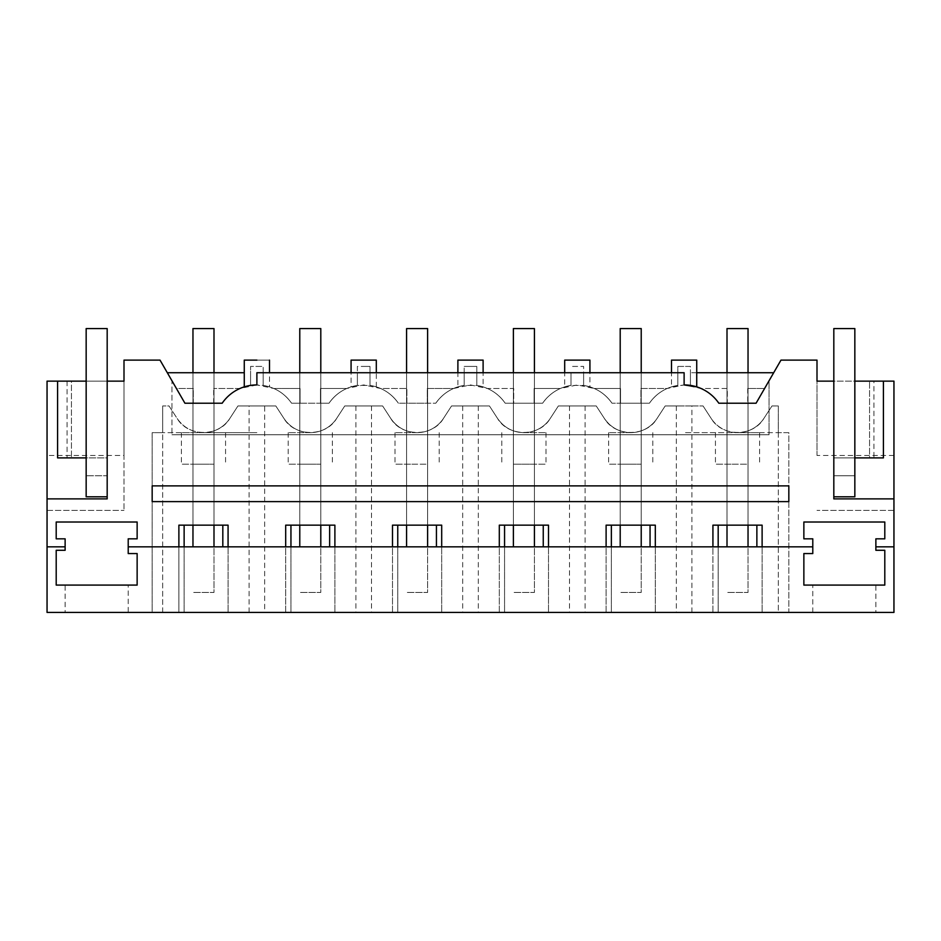 <?xml version="1.0" encoding="UTF-8"?>
<svg xmlns="http://www.w3.org/2000/svg" width="941" height="941" viewBox="0 0 941 941"><rect width="100%" height="100%" fill="white"/><g stroke="black" fill="none" stroke-linecap="round" stroke-linejoin="round"><path stroke-width="0.71" stroke-dasharray="4.71 3.53" d="M250.812 385.363L256.881 384.928L256.881 372.73L263.186 372.73L263.186 385.398L263.186 366.425L250.577 366.425L263.186 366.425L263.186 385.41L263.186 372.73L269.502 372.73L269.502 386.845M256.881 360.121C273.161 360.121 273.161 360.121 256.881 360.121L244.272 360.121M893.95 455.468L817 455.468L817 381.14L893.95 381.14L893.95 612.426L47.05 612.426L47.05 455.468L124 455.468L124 510.363L124 360.121L160.029 360.121L171.944 380.752L171.944 434.754L171.944 380.752L176.414 388.504L193.281 388.504L193.281 403.219L222.182 403.219L192.964 403.219L192.964 464.195L192.964 403.219L184.918 403.219L222.182 403.219C226.722 396.655 232.639 391.75 239.908 388.504L256.881 384.928L250.577 385.41L250.577 372.73L250.577 385.41A42.051 42.051 0 0 0 222.182 403.219C229.181 393.35 238.649 387.41 250.577 385.41L250.577 366.425L250.577 385.41L244.272 386.869L248.071 385.857M671.498 386.869L677.814 385.398L677.814 372.73L677.814 385.398L677.814 372.73L671.498 372.73L671.498 386.869L684.119 384.928L684.119 372.73L351.075 372.73L351.075 386.869L357.38 385.398A42.051 42.051 0 0 0 328.997 403.219L299.779 403.219L299.779 464.195L299.779 403.219L291.581 403.219C287.04 396.655 281.136 391.75 273.855 388.504L256.881 384.928L263.186 385.41C271.467 387.221 271.467 387.221 263.186 385.398C271.467 387.221 271.467 387.221 263.186 385.398L263.186 372.73L357.38 372.73L263.186 372.73L263.186 385.41C275.113 387.41 284.582 393.35 291.581 403.219C284.582 393.35 275.113 387.41 263.186 385.398C275.113 387.41 284.582 393.35 291.581 403.219L328.997 403.219L291.581 403.219L320.481 403.219L320.481 388.504L346.723 388.504L363.697 384.928L380.658 388.504L406.9 388.504L406.9 403.219L427.296 403.219L427.296 388.504L453.538 388.504L470.5 384.928L487.462 388.504L513.704 388.504L513.704 403.219L534.1 403.219L534.1 388.504L560.342 388.504L577.303 384.928L594.277 388.504L620.519 388.504L620.519 403.219L640.915 403.219L640.915 388.504L667.145 388.504L684.119 384.928L701.08 388.504L727.322 388.504L727.322 403.219L756.082 403.219L773.69 372.73L756.082 403.219L748.036 403.219L748.036 464.195L727.005 464.195L748.036 464.195L748.036 403.219L718.818 403.219L756.082 403.219L769.056 380.752L769.056 434.754L769.056 380.752L780.971 360.121L817 360.121L817 455.468M47.05 546.827L65.129 546.827M128.211 546.827L812.789 546.827M893.95 546.827L875.871 546.827M152.171 501.612L152.171 485.874L788.829 485.874L788.829 501.612L152.171 501.612M239.908 388.504L213.678 388.504L239.908 388.504M184.918 403.219L193.281 403.219L193.281 388.504L176.414 388.504L184.918 403.219L167.31 372.73L244.272 372.73M213.995 403.219L213.995 464.195L192.964 464.195L213.995 464.195L213.995 403.219M124 455.468L124 381.14L47.05 381.14L47.05 455.468M67.082 381.14L67.082 457.891L71.434 457.891L71.434 381.14L57.589 381.14L71.434 381.14L71.434 457.891L107.18 457.891L107.18 381.14L86.16 381.14L86.16 457.891L107.18 457.891L107.18 475.758L86.16 475.758L107.18 475.758L86.16 475.758L86.16 496.789L86.16 328.574L107.18 328.574L107.18 496.789L86.16 496.789L86.16 475.758L107.18 475.758L107.18 496.789L86.16 496.789L107.18 496.789L107.18 381.14M47.05 498.883L107.18 498.883L107.18 496.789M65.129 550.285L65.129 538.828L56.201 538.828L56.201 522.008L137.139 522.008L137.139 538.828L128.211 538.828L128.211 553.555L137.139 553.555L137.139 585.09L56.201 585.09L56.201 550.285L65.129 550.285M184.13 546.827L184.13 612.426L184.13 525.16L178.884 525.16L178.884 612.426L184.13 612.426L162.687 612.426L162.687 405.947L162.687 432.66L203.409 432.66L162.687 432.66L162.687 405.947L162.687 612.426L152.171 612.426L152.171 432.66L162.687 432.66L152.171 432.66L152.171 612.426L256.881 612.426L178.884 612.426L178.884 546.827M184.13 525.16L228.075 525.16L228.075 612.426L228.075 546.827M290.945 546.827L290.945 612.426L290.945 525.16L285.688 525.16L285.688 612.426L290.945 612.426L256.881 612.426L363.697 612.426L285.688 612.426L285.688 546.827M290.945 525.16L334.89 525.16L334.89 612.426L334.89 546.827M397.749 546.827L397.749 612.426L397.749 525.16L392.491 525.16L392.491 612.426L397.749 612.426L363.697 612.426L470.5 612.426L392.491 612.426L392.491 546.827M397.749 525.16L441.694 525.16L441.694 612.426L441.694 546.827M504.564 546.827L504.564 612.426L504.564 525.16L499.306 525.16L499.306 612.426L504.564 612.426L470.5 612.426L577.303 612.426L499.306 612.426L499.306 546.827M504.564 525.16L548.509 525.16L548.509 612.426L548.509 546.827M611.368 546.827L611.368 612.426L611.368 525.16L606.11 525.16L606.11 612.426L611.368 612.426L577.303 612.426L684.119 612.426L606.11 612.426L606.11 546.827M611.368 525.16L655.312 525.16L655.312 612.426L655.312 546.827M718.183 546.827L718.183 612.426L718.183 525.16L712.925 525.16L712.925 612.426L718.183 612.426L684.119 612.426L778.313 612.426L712.925 612.426L712.925 546.827M718.183 525.16L762.116 525.16L762.116 612.426L762.116 546.827M812.789 538.828L812.789 553.555L803.861 553.555L803.861 585.09L884.799 585.09L884.799 550.285L875.871 550.285L875.871 538.828L884.799 538.828L884.799 522.008L803.861 522.008L803.861 538.828L812.789 538.828M893.95 498.883L833.82 498.883L833.82 381.14L854.84 381.14L854.84 457.891L833.82 457.891L869.566 457.891L869.566 381.14L869.566 457.891L883.411 457.891M873.918 381.14L883.411 381.14L869.566 381.14L873.918 381.14L873.918 457.891M684.119 384.928L690.423 385.41L690.423 366.425L684.119 366.425L690.423 366.425L690.423 385.41C702.351 387.41 711.819 393.35 718.818 403.219L727.322 403.219L727.322 388.504L701.092 388.504C708.361 391.75 714.278 396.655 718.818 403.219C711.819 393.35 702.351 387.41 690.423 385.41L695.023 386.363M695.105 386.386L696.728 386.869M351.075 386.869L357.38 385.398L357.38 372.73L357.38 385.41C345.453 387.41 335.996 393.35 328.997 403.219C335.996 393.35 345.453 387.41 357.38 385.398L357.38 366.425L363.697 366.425L357.38 366.425L357.38 385.41L370.001 385.41L370.001 366.425L363.697 366.425L370.001 366.425L370.001 385.41C378.282 387.221 378.282 387.221 370.001 385.398C378.282 387.221 378.282 387.221 370.001 385.398C381.928 387.41 391.385 393.35 398.384 403.219A42.051 42.051 0 0 0 370.001 385.398L370.001 372.73L370.001 385.398C381.928 387.41 391.385 393.35 398.384 403.219L435.801 403.219L398.384 403.219L406.9 403.219L406.9 388.504L380.658 388.504C387.939 391.75 393.844 396.655 398.384 403.219L427.614 403.219L427.614 464.195L406.583 464.195L427.614 464.195L427.614 403.219L435.801 403.219C442.799 393.35 452.268 387.41 464.195 385.41L464.195 372.73L464.195 385.398A42.051 42.051 0 0 0 435.801 403.219C440.341 396.655 446.246 391.75 453.527 388.504L453.538 388.504M564.694 386.869L570.999 385.398L570.999 372.73L570.999 385.398L570.999 372.73L564.694 372.73L564.694 386.869L570.999 385.398L583.62 385.41C595.547 387.41 605.004 393.35 612.003 403.219L620.519 403.219L620.519 388.504L594.277 388.504C601.558 391.75 607.463 396.655 612.003 403.219L649.419 403.219C653.96 396.655 659.864 391.75 667.145 388.504L640.915 388.504L640.915 403.219L649.419 403.219L612.003 403.219L649.419 403.219A42.051 42.051 0 0 1 677.814 385.398L677.814 366.425L684.119 366.425L677.814 366.425L677.814 385.41A42.051 42.051 0 0 0 649.419 403.219C656.418 393.35 665.887 387.41 677.814 385.41L677.814 372.73L583.62 372.73L583.62 385.398L583.62 366.425L570.999 366.425L583.62 366.425L583.62 385.41C591.901 387.221 591.901 387.221 583.62 385.398C591.901 387.221 591.901 387.221 583.62 385.398C595.547 387.41 605.004 393.35 612.003 403.219A42.051 42.051 0 0 0 583.62 385.398L583.62 372.73L583.62 385.398L583.62 372.73L589.925 372.73L589.925 386.845M589.925 360.121L564.694 360.121M457.891 386.869L464.195 385.398L464.195 372.73L457.891 372.73L457.891 386.869L464.195 385.398L476.805 385.41C488.732 387.41 498.201 393.35 505.199 403.219L513.704 403.219L513.704 388.504L487.473 388.504C494.754 391.75 500.659 396.655 505.199 403.219L542.616 403.219C547.156 396.655 553.061 391.75 560.342 388.504L534.1 388.504L534.1 403.219L542.616 403.219L505.199 403.219L542.616 403.219A42.051 42.051 0 0 1 570.999 385.398L570.999 385.41A42.051 42.051 0 0 0 542.616 403.219C549.615 393.35 559.072 387.41 570.999 385.41L570.999 372.73L476.805 372.73L476.805 385.398L476.805 366.425L464.195 366.425L476.805 366.425L476.805 385.41C485.085 387.221 485.085 387.221 476.805 385.398C485.085 387.221 485.085 387.221 476.805 385.398C488.732 387.41 498.201 393.35 505.199 403.219A42.051 42.051 0 0 0 476.805 385.398L476.805 372.73L476.805 385.398L476.805 372.73L483.109 372.73L483.109 386.845M483.109 360.121L457.891 360.121M376.306 360.121L351.075 360.121M320.799 403.219L320.799 464.195L299.779 464.195L320.799 464.195L320.799 403.219M747.719 388.504L747.719 403.219L747.719 388.504L764.586 388.504L747.719 388.504M171.944 434.754L769.056 434.754L171.944 434.754M213.678 403.219L213.678 388.504L213.678 403.219M273.855 388.504L300.085 388.504L300.085 403.219L300.085 388.504L273.855 388.504M320.481 403.219L328.997 403.219C333.537 396.655 339.442 391.75 346.723 388.504L320.481 388.504L320.481 403.219M203.479 464.195L181.39 464.195L203.479 464.195M47.05 510.363L124 510.363L47.05 510.363M893.95 510.363L817 510.363L893.95 510.363M67.082 457.891L57.589 457.891M875.871 612.426L812.789 612.426L875.871 612.426L875.871 585.09L812.789 585.09L875.871 585.09M778.313 612.426L788.829 612.426L788.829 432.66L778.301 432.66L778.313 405.947L771.996 405.947L763.963 418.298L771.996 405.947L778.313 405.947L771.996 405.947L763.963 418.298C753.259 437.118 721.794 437.142 711.078 418.298A31.535 31.535 0 0 0 763.963 418.298L771.996 405.947L778.313 405.947L778.313 432.66L788.829 432.66L788.829 612.426L778.313 612.426L778.313 405.947L778.313 612.426M65.129 612.426L128.211 612.426L65.129 612.426L65.129 585.09L128.211 585.09L128.211 612.426M249.083 612.426L249.083 405.947L237.944 405.947L229.922 418.298C219.218 437.118 187.753 437.142 177.037 418.298L169.004 405.947L162.687 405.947L169.004 405.947L177.037 418.298A31.535 31.535 0 0 0 229.922 418.298L237.944 405.947L275.819 405.947L283.841 418.298A31.535 31.535 0 0 0 336.725 418.298L344.759 405.947L382.622 405.947L390.656 418.298A31.535 31.535 0 0 0 443.54 418.298L451.562 405.947L489.438 405.947L497.46 418.298A31.535 31.535 0 0 0 550.344 418.298L558.378 405.947L596.241 405.947L604.275 418.298A31.535 31.535 0 0 0 657.159 418.298L665.181 405.947L703.056 405.947L711.078 418.298A31.535 31.535 0 0 0 737.45 432.66L737.591 432.66A31.535 31.535 0 0 0 763.963 418.298A31.535 31.535 0 0 1 737.591 432.66L778.313 432.66L737.591 432.66A31.535 31.535 0 0 1 737.45 432.66L684.119 432.66L737.45 432.66A31.535 31.535 0 0 0 737.591 432.66M756.87 546.827L756.87 525.16M650.055 546.827L650.055 525.16M543.251 546.827L543.251 525.16M436.436 546.827L436.436 525.16M329.632 546.827L329.632 525.16M222.817 546.827L222.817 525.16M691.917 612.426L691.917 405.947L665.181 405.947L657.159 418.298A31.535 31.535 0 0 1 630.788 432.66L630.635 432.66C619.437 432.307 610.638 427.52 604.275 418.298C610.638 427.52 619.437 432.307 630.635 432.66L630.788 432.66A31.535 31.535 0 0 0 657.159 418.298L665.181 405.947L684.119 405.947L665.181 405.947L657.159 418.298C646.443 437.118 614.991 437.142 604.275 418.298L596.241 405.947L558.378 405.947L550.344 418.298A31.535 31.535 0 0 1 523.984 432.66L523.831 432.66C512.622 432.307 503.835 427.52 497.46 418.298C503.835 427.52 512.622 432.307 523.831 432.66L523.984 432.66A31.535 31.535 0 0 0 550.344 418.298L558.378 405.947L577.303 405.947L558.378 405.947L550.344 418.298C539.64 437.118 508.187 437.142 497.46 418.298L489.438 405.947L451.562 405.947L443.54 418.298A31.535 31.535 0 0 1 417.169 432.66L417.016 432.66C405.818 432.307 397.031 427.52 390.656 418.298C397.031 427.52 405.818 432.307 417.016 432.66L417.169 432.66A31.535 31.535 0 0 0 443.54 418.298L451.562 405.947L470.5 405.947L451.562 405.947L443.54 418.298C432.825 437.118 401.372 437.142 390.656 418.298L382.622 405.947L344.759 405.947L336.725 418.298A31.535 31.535 0 0 1 310.365 432.66L310.212 432.66C299.003 432.307 290.216 427.52 283.841 418.298C290.216 427.52 299.003 432.307 310.212 432.66L310.365 432.66A31.535 31.535 0 0 0 336.725 418.298L344.759 405.947L363.697 405.947L344.759 405.947L336.725 418.298C326.021 437.118 294.568 437.142 283.841 418.298L275.819 405.947L264.68 405.947L264.68 612.426M833.82 475.758L854.84 475.758L833.82 475.758L833.82 496.789L854.84 496.789L854.84 475.758L833.82 475.758L833.82 328.574L854.84 328.574L854.84 496.789L854.84 475.758L833.82 475.758M833.82 496.789L854.84 496.789L833.82 496.789L833.82 381.14M696.728 372.73L690.423 372.73L690.423 385.398L690.423 372.73L773.69 372.73M727.005 403.219L727.005 464.195L727.005 403.219M696.728 360.121L671.498 360.121M376.306 386.845L376.306 372.73L370.001 372.73L464.195 372.73L464.195 385.398L464.195 366.425L464.195 385.41A42.051 42.051 0 0 0 435.801 403.219L427.296 403.219L427.296 388.504L453.527 388.504M310.283 464.195L288.193 464.195L310.283 464.195M203.479 432.66L181.39 432.66L203.479 432.66M812.789 612.426L812.789 585.09M676.32 405.947L676.32 612.426M585.102 405.947L585.102 612.426M569.505 405.947L569.505 612.426M478.299 405.947L478.299 612.426M462.701 405.947L462.701 612.426M371.495 405.947L371.495 612.426M355.898 405.947L355.898 612.426M249.083 405.947L264.68 405.947M737.45 432.66A31.535 31.535 0 0 1 711.078 418.298L703.056 405.947L711.078 418.298L703.056 405.947L691.917 405.947M128.211 585.09L65.129 585.09M256.881 432.66L203.55 432.66L256.881 432.66M203.409 432.66L203.55 432.66A31.535 31.535 0 0 0 229.922 418.298L237.944 405.947L275.819 405.947L283.841 418.298L275.819 405.947L237.944 405.947L229.922 418.298A31.535 31.535 0 0 1 203.55 432.66L203.409 432.66C192.199 432.307 183.413 427.52 177.037 418.298L169.004 405.947L162.687 405.947L169.004 405.947L177.037 418.298C183.413 427.52 192.199 432.307 203.409 432.66M523.902 432.66L545.992 432.66L523.902 432.66M310.283 432.66L288.193 432.66L310.283 432.66M417.098 432.66L395.008 432.66L417.098 432.66M630.717 432.66L608.627 432.66L630.717 432.66M737.521 432.66L759.61 432.66L737.521 432.66M363.697 405.947L382.622 405.947L390.656 418.298L382.622 405.947L363.697 405.947M470.5 405.947L489.438 405.947L497.46 418.298L489.438 405.947L470.5 405.947M577.303 405.947L596.241 405.947L604.275 418.298L596.241 405.947L577.303 405.947M737.521 464.195L715.431 464.195L737.521 464.195M641.221 403.219L641.221 464.195L620.201 464.195L641.221 464.195L641.221 403.219M620.201 403.219L620.201 464.195L620.201 403.219M534.417 403.219L534.417 464.195L513.386 464.195L534.417 464.195L534.417 403.219M513.386 403.219L513.386 464.195L513.386 403.219M406.583 403.219L406.583 464.195L406.583 403.219M523.902 464.195L545.992 464.195L523.902 464.195M417.098 464.195L395.008 464.195L417.098 464.195M630.717 464.195L608.627 464.195L630.717 464.195M86.16 457.891L86.16 381.14M854.84 457.891L854.84 381.14M192.964 546.827L192.964 328.574L213.995 328.574L213.995 592.442L192.964 592.442L213.995 592.442L213.995 546.827M213.995 372.73L213.995 525.16M192.964 372.73L192.964 525.16M299.779 546.827L299.779 328.574L320.799 328.574L320.799 592.442L299.779 592.442L320.799 592.442L320.799 546.827M320.799 372.73L320.799 525.16M299.779 372.73L299.779 525.16M406.583 546.827L406.583 328.574L427.614 328.574L427.614 592.442L406.583 592.442L427.614 592.442L427.614 546.827M427.614 372.73L427.614 525.16M406.583 372.73L406.583 525.16M513.386 546.827L513.386 328.574L534.417 328.574L534.417 592.442L513.386 592.442L534.417 592.442L534.417 546.827M534.417 372.73L534.417 525.16M513.386 372.73L513.386 525.16M620.201 546.827L620.201 328.574L641.221 328.574L641.221 592.442L620.201 592.442L641.221 592.442L641.221 546.827M641.221 372.73L641.221 525.16M620.201 372.73L620.201 525.16M727.005 546.827L727.005 328.574L748.036 328.574L748.036 592.442L727.005 592.442L748.036 592.442L748.036 546.827M748.036 372.73L748.036 525.16M727.005 372.73L727.005 525.16M181.39 432.66L181.39 464.195M225.569 432.66L225.569 464.195M288.193 432.66L288.193 464.195M332.373 432.66L332.373 464.195M501.812 432.66L501.812 464.195M545.992 432.66L545.992 464.195M439.188 432.66L439.188 464.195M395.008 432.66L395.008 464.195M608.627 432.66L608.627 464.195M652.807 432.66L652.807 464.195M759.61 432.66L759.61 464.195M715.431 432.66L715.431 464.195"/><path stroke-width="1.41" d="M244.272 386.869L244.272 360.121L256.881 360.121C273.161 360.121 273.161 360.121 256.881 360.121M248.071 385.857L250.812 385.363M57.589 381.14L47.05 381.14L47.05 612.426L893.95 612.426L893.95 498.883L833.82 498.883L833.82 381.14L817 381.14L817 360.121L780.971 360.121L756.082 403.219L718.818 403.219A42.051 42.051 0 0 0 684.119 384.928L684.119 372.73L256.881 372.73L256.881 384.928A42.051 42.051 0 0 0 222.182 403.219L184.918 403.219L160.029 360.121L124 360.121L124 381.14L107.18 381.14L107.18 328.574L86.16 328.574L86.16 457.891L57.589 457.891L57.589 381.14L86.16 381.14M47.05 498.883L107.18 498.883L107.18 381.14M128.211 546.827L128.211 538.828L137.139 538.828L137.139 522.008L56.201 522.008L56.201 538.828L65.129 538.828L65.129 550.285L56.201 550.285L56.201 585.09L137.139 585.09L137.139 553.555L128.211 553.555L128.211 546.827L812.789 546.827L812.789 538.828L803.861 538.828L803.861 522.008L884.799 522.008L884.799 538.828L875.871 538.828L875.871 550.285L884.799 550.285L884.799 585.09L803.861 585.09L803.861 553.555L812.789 553.555L812.789 546.827M178.884 546.827L178.884 525.16L228.075 525.16L228.075 546.827M285.688 546.827L285.688 525.16L334.89 525.16L334.89 546.827M392.491 546.827L392.491 525.16L441.694 525.16L441.694 546.827M499.306 546.827L499.306 525.16L548.509 525.16L548.509 546.827M606.11 546.827L606.11 525.16L655.312 525.16L655.312 546.827M712.925 546.827L712.925 525.16L762.116 525.16L762.116 546.827M184.918 403.219L167.31 372.73L244.272 372.73M47.05 546.827L65.129 546.827M893.95 546.827L875.871 546.827M883.411 381.14L883.411 457.891L854.84 457.891L854.84 381.14L893.95 381.14L893.95 498.883M684.119 384.928L696.728 386.869L696.728 360.121L671.498 360.121L671.498 372.73L589.925 372.73L589.925 360.121L564.694 360.121L564.694 372.73L483.109 372.73L483.109 360.121L457.891 360.121L457.891 372.73L376.306 372.73L376.306 360.121L351.075 360.121L351.075 372.73L269.502 372.73L269.502 360.121M152.171 501.612L152.171 485.874L788.829 485.874L788.829 501.612L152.171 501.612M184.13 546.827L184.13 525.16M222.817 546.827L222.817 525.16M290.945 546.827L290.945 525.16M329.632 546.827L329.632 525.16M397.749 546.827L397.749 525.16M436.436 546.827L436.436 525.16M504.564 546.827L504.564 525.16M543.251 546.827L543.251 525.16M611.368 546.827L611.368 525.16M650.055 546.827L650.055 525.16M718.183 546.827L718.183 525.16M756.87 546.827L756.87 525.16M696.728 372.73L773.69 372.73M86.16 457.891L86.16 496.789L107.18 496.789M833.82 496.789L854.84 496.789L854.84 457.891M833.82 381.14L833.82 328.574L854.84 328.574L854.84 381.14M192.964 372.73L192.964 328.574L213.995 328.574L213.995 372.73M213.995 525.16L213.995 546.827M192.964 525.16L192.964 546.827M299.779 372.73L299.779 328.574L320.799 328.574L320.799 372.73M320.799 525.16L320.799 546.827M299.779 525.16L299.779 546.827M406.583 372.73L406.583 328.574L427.614 328.574L427.614 372.73M427.614 525.16L427.614 546.827M406.583 525.16L406.583 546.827M513.386 372.73L513.386 328.574L534.417 328.574L534.417 372.73M534.417 525.16L534.417 546.827M513.386 525.16L513.386 546.827M620.201 372.73L620.201 328.574L641.221 328.574L641.221 372.73M641.221 525.16L641.221 546.827M620.201 525.16L620.201 546.827M727.005 372.73L727.005 328.574L748.036 328.574L748.036 372.73M748.036 525.16L748.036 546.827M727.005 525.16L727.005 546.827"/></g></svg>
